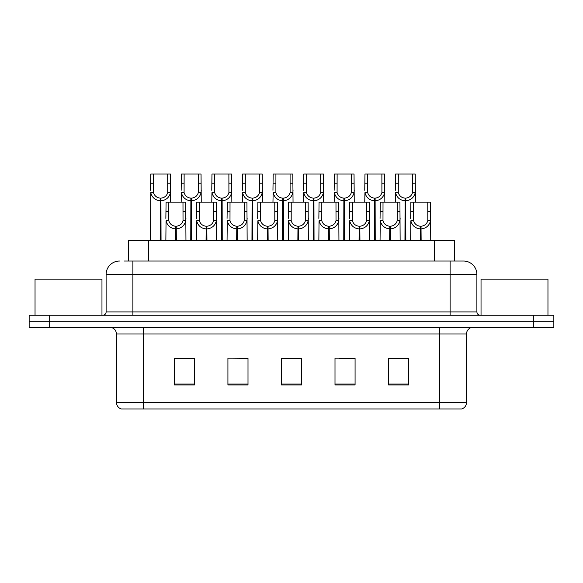 <?xml version="1.0" encoding="UTF-8"?>
<svg xmlns="http://www.w3.org/2000/svg" width="583" height="583" viewBox="0 0 583 583"><rect width="100%" height="100%" fill="white"/><g stroke="black" fill="none" stroke-linecap="round" stroke-linejoin="round"><path stroke-width="0.87" d="M128.544 261.046L128.544 240.298L454.456 240.298L454.456 261.046M466.509 402.532C466.327 405.739 464.717 407.881 461.692 408.953L439.742 408.953L439.742 402.532L466.509 402.532L466.509 334.001A6.69 6.69 0 0 1 473.207 327.303M116.491 402.532L143.258 402.532L143.258 408.953L439.742 408.953L121.308 408.953A6.69 6.69 0 0 1 116.491 402.532L116.491 334.001C116.09 329.934 113.86 327.704 109.793 327.303M49.227 315.257L553.85 315.257L553.85 321.284L29.15 321.284L29.15 327.303L49.227 327.303L49.227 321.284L29.15 321.284L29.15 315.257L49.227 315.257L49.227 321.284L553.85 321.284L553.85 327.303L49.227 327.303M408.617 384.926L408.617 358.159L388.54 358.159L388.54 384.926L408.617 384.926M355.076 384.926L355.076 358.159L334.999 358.159L334.999 384.926L355.076 384.926M194.46 384.926L194.46 358.159L174.383 358.159L174.383 384.926L194.46 384.926M248.001 384.926L248.001 358.159L227.924 358.159L227.924 384.926L248.001 384.926M301.542 384.926L301.542 358.159L281.458 358.159L281.458 384.926L301.542 384.926M400.375 358.297L395.114 358.159M247.381 358.297L242.12 358.159M232.085 358.159L248.001 358.297M186.188 358.297L180.927 358.297M354.479 358.297L349.217 358.297M339.175 358.297L355.076 358.297M293.278 358.159L288.017 358.297M301.542 358.297L281.458 358.297M194.46 358.297L174.383 358.297M408.617 358.297L388.54 358.297M124.558 261.046L463.296 261.046M124.259 261.046L132.888 261.046L132.888 274.433L106.113 274.433L106.113 311.912A3.345 3.345 0 0 1 102.768 315.257M119.5 261.046A13.387 13.387 0 0 0 106.113 274.433M463.5 261.046A13.387 13.387 0 0 1 476.887 274.433L476.887 311.912C477.083 313.946 478.198 315.06 480.232 315.257M175.468 240.298L175.585 226.248C172.145 225.891 169.886 224.076 168.793 220.797L168.822 202.155L185.737 202.155L185.948 240.298M175.468 228.922C170.476 228.361 167.336 225.65 166.046 220.797L165.863 240.298M165.863 218.399L166.075 202.155L168.822 202.155M176.226 240.298L176.226 226.248C179.666 225.891 181.925 224.076 183.018 220.797L182.982 202.155M176.226 226.248L176.343 240.298M175.585 226.248L175.585 240.298M185.948 218.399L185.766 220.797C184.468 225.65 181.335 228.361 176.343 228.922M160.165 240.298L160.289 198.14C156.849 197.783 154.582 195.968 153.497 192.689L153.526 174.047L170.44 174.047L170.644 202.155M160.165 200.814C155.18 200.253 152.039 197.542 150.749 192.689L150.567 240.298M150.567 190.291L150.771 174.047L153.526 174.047M160.93 240.298L160.93 198.14C164.362 197.783 166.629 195.968 167.715 192.689L167.685 174.047M160.93 198.14L161.046 240.298M160.289 198.14L160.289 240.298M170.644 190.291L170.462 192.689C169.172 197.542 166.031 200.253 161.046 200.814M101.967 315.257L101.967 279.119L35.038 279.119L35.038 315.257M547.962 315.257L547.962 279.119L481.033 279.119L481.033 315.257M206.069 240.298L206.185 226.248C202.746 225.891 200.486 224.076 199.393 220.797L199.422 202.155L216.337 202.155L216.541 240.298M206.069 228.922C201.077 228.361 197.936 225.65 196.646 220.797L196.464 240.298M196.464 218.399L196.668 202.155L199.422 202.155M206.827 240.298L206.827 226.248C210.259 225.891 212.525 224.076 213.618 220.797L213.582 202.155M206.827 226.248L206.943 240.298M206.185 226.248L206.185 240.298M216.541 218.399L216.359 220.797C215.069 225.65 211.928 228.361 206.943 228.922M236.662 240.298L236.778 226.248C233.346 225.891 231.079 224.076 229.994 220.797L230.023 202.155L246.937 202.155L247.141 240.298M236.662 228.922C231.677 228.361 228.536 225.65 227.246 220.797L227.064 240.298M227.064 218.399L227.268 202.155L230.023 202.155M237.427 240.298L237.427 226.248C240.859 225.891 243.126 224.076 244.211 220.797L244.182 202.155M237.427 226.248L237.543 240.298M236.778 226.248L236.778 240.298M247.141 218.399L246.959 220.797C245.669 225.65 242.528 228.361 237.543 228.922M267.262 240.298L267.378 226.248C263.946 225.891 261.68 224.076 260.586 220.797L260.623 202.155L277.537 202.155L277.741 240.298M267.262 228.922C262.277 228.361 259.136 225.65 257.846 220.797L257.664 240.298M257.664 218.399L257.868 202.155L260.623 202.155M268.02 240.298L268.02 226.248C271.459 225.891 273.719 224.076 274.812 220.797L274.782 202.155M268.02 226.248L268.136 240.298M267.378 226.248L267.378 240.298M277.741 218.399L277.559 220.797C276.269 225.65 273.128 228.361 268.136 228.922M297.862 240.298L297.979 226.248C294.546 225.891 292.28 224.076 291.187 220.797L291.223 202.155L308.137 202.155L308.341 240.298M297.862 228.922C292.87 228.361 289.736 225.65 288.439 220.797L288.264 240.298M288.264 218.399L288.468 202.155L291.223 202.155M298.62 240.298L298.62 226.248C302.06 225.891 304.319 224.076 305.412 220.797L305.383 202.155M298.62 226.248L298.736 240.298M297.979 226.248L297.979 240.298M308.341 218.399L308.159 220.797C306.869 225.65 303.728 228.361 298.736 228.922M190.765 240.298L190.881 198.14C187.449 197.783 185.183 195.968 184.09 192.689L184.126 174.047L201.04 174.047L201.244 202.155M190.765 200.814C185.78 200.253 182.639 197.542 181.349 192.689L181.167 202.155M181.167 190.291L181.371 174.047L184.126 174.047M191.523 240.298L191.523 198.14C194.962 197.783 197.222 195.968 198.315 192.689L198.286 174.047M191.523 198.14L191.639 240.298M190.881 198.14L190.881 240.298M201.244 190.291L201.062 192.689C199.772 197.542 196.631 200.253 191.639 200.814M221.365 240.298L221.482 198.14C218.049 197.783 215.783 195.968 214.69 192.689L214.726 174.047L231.64 174.047L231.845 202.155M221.365 200.814C216.373 200.253 213.24 197.542 211.95 192.689L211.767 202.155M211.767 190.291L211.972 174.047L214.726 174.047M222.123 240.298L222.123 198.14C225.563 197.783 227.822 195.968 228.915 192.689L228.886 174.047M222.123 198.14L222.24 240.298M221.482 198.14L221.482 240.298M231.845 190.291L231.662 192.689C230.372 197.542 227.232 200.253 222.24 200.814M251.965 240.298L252.082 198.14C248.642 197.783 246.383 195.968 245.29 192.689L245.319 174.047L262.233 174.047L262.437 202.155M251.965 200.814C246.973 200.253 243.832 197.542 242.543 192.689L242.36 202.155M242.36 190.291L242.564 174.047L245.319 174.047M252.723 240.298L252.723 198.14C256.156 197.783 258.422 195.968 259.515 192.689L259.479 174.047M252.723 198.14L252.84 240.298M252.082 198.14L252.082 240.298M262.437 190.291L262.255 192.689C260.965 197.542 257.832 200.253 252.84 200.814M282.566 240.298L282.682 198.14C279.242 197.783 276.983 195.968 275.89 192.689L275.919 174.047L292.834 174.047L293.038 202.155M282.566 200.814C277.574 200.253 274.433 197.542 273.143 192.689L272.961 202.155M272.961 190.291L273.165 174.047L275.919 174.047M283.323 240.298L283.323 198.14C286.756 197.783 289.022 195.968 290.115 192.689L290.079 174.047M283.323 198.14L283.44 240.298M282.682 198.14L282.682 240.298M293.038 190.291L292.855 192.689C291.566 197.542 288.425 200.253 283.44 200.814M328.462 240.298L328.579 226.248C325.139 225.891 322.88 224.076 321.787 220.797L321.816 202.155L338.73 202.155L338.934 240.298M328.462 228.922C323.47 228.361 320.329 225.65 319.039 220.797L318.857 240.298M318.857 218.399L319.061 202.155L321.816 202.155M329.22 240.298L329.22 226.248C332.653 225.891 334.919 224.076 336.012 220.797L335.976 202.155M329.22 226.248L329.337 240.298M328.579 226.248L328.579 240.298M338.934 218.399L338.752 220.797C337.462 225.65 334.329 228.361 329.337 228.922M359.062 240.298L359.179 226.248C355.739 225.891 353.473 224.076 352.387 220.797L352.416 202.155L369.331 202.155L369.535 240.298M359.062 228.922C354.07 228.361 350.93 225.65 349.64 220.797L349.457 240.298M349.457 218.399L349.662 202.155L352.416 202.155M359.82 240.298L359.82 226.248C363.253 225.891 365.519 224.076 366.605 220.797L366.576 202.155M359.82 226.248L359.937 240.298M359.179 226.248L359.179 240.298M369.535 218.399L369.352 220.797C368.062 225.65 364.922 228.361 359.937 228.922M389.655 240.298L389.772 226.248C386.34 225.891 384.073 224.076 382.987 220.797L383.016 202.155L399.931 202.155L400.135 240.298M389.655 228.922C384.671 228.361 381.53 225.65 380.24 220.797L380.058 240.298M380.058 218.399L380.262 202.155L383.016 202.155M390.413 240.298L390.413 226.248C393.853 225.891 396.119 224.076 397.205 220.797L397.176 202.155M390.413 226.248L390.53 240.298M389.772 226.248L389.772 240.298M400.135 218.399L399.953 220.797C398.663 225.65 395.522 228.361 390.53 228.922M420.256 240.298L420.372 226.248C416.94 225.891 414.673 224.076 413.58 220.797L413.617 202.155L430.531 202.155L430.735 240.298M420.256 228.922C415.264 228.361 412.13 225.65 410.84 220.797L410.658 240.298M410.658 218.399L410.862 202.155L413.617 202.155M421.013 240.298L421.013 226.248C424.453 225.891 426.712 224.076 427.805 220.797L427.776 202.155M421.013 226.248L421.13 240.298M420.372 226.248L420.372 240.298M430.735 218.399L430.553 220.797C429.263 225.65 426.122 228.361 421.13 228.922M313.158 240.298L313.275 198.14C309.843 197.783 307.576 195.968 306.49 192.689L306.52 174.047L323.434 174.047L323.638 202.155M313.158 200.814C308.174 200.253 305.033 197.542 303.743 192.689L303.561 202.155M303.561 190.291L303.765 174.047L306.52 174.047M313.924 240.298L313.924 198.14C317.356 197.783 319.622 195.968 320.708 192.689L320.679 174.047M313.924 198.14L314.04 240.298M313.275 198.14L313.275 240.298M323.638 190.291L323.456 192.689C322.166 197.542 319.025 200.253 314.04 200.814M343.759 240.298L343.875 198.14C340.443 197.783 338.176 195.968 337.083 192.689L337.12 174.047L354.034 174.047L354.238 202.155M343.759 200.814C338.774 200.253 335.633 197.542 334.343 192.689L334.161 202.155M334.161 190.291L334.365 174.047L337.12 174.047M344.517 240.298L344.517 198.14C347.956 197.783 350.215 195.968 351.309 192.689L351.279 174.047M344.517 198.14L344.633 240.298M343.875 198.14L343.875 240.298M354.238 190.291L354.056 192.689C352.766 197.542 349.625 200.253 344.633 200.814M374.359 240.298L374.475 198.14C371.036 197.783 368.777 195.968 367.684 192.689L367.713 174.047L384.627 174.047L384.838 202.155M374.359 200.814C369.367 200.253 366.226 197.542 364.936 192.689L364.754 202.155M364.754 190.291L364.965 174.047L367.713 174.047M375.117 240.298L375.117 198.14C378.556 197.783 380.816 195.968 381.909 192.689L381.88 174.047M375.117 198.14L375.233 240.298M374.475 198.14L374.475 240.298M384.838 190.291L384.656 192.689C383.366 197.542 380.225 200.253 375.233 200.814M404.959 240.298L405.076 198.14C401.636 197.783 399.377 195.968 398.284 192.689L398.313 174.047L415.227 174.047L415.431 202.155M404.959 200.814C399.967 200.253 396.826 197.542 395.536 192.689L395.354 202.155M395.354 190.291L395.558 174.047L398.313 174.047M405.717 240.298L405.717 198.14C409.149 197.783 411.416 195.968 412.509 192.689L412.473 174.047M405.717 198.14L405.834 240.298M405.076 198.14L405.076 240.298M415.431 190.291L415.249 192.689C413.959 197.542 410.818 200.253 405.834 200.814M148.621 261.046L148.621 240.298M434.379 261.046L434.379 240.298M439.742 327.303L439.742 334.001L116.491 334.001M466.509 334.001L439.742 334.001L439.742 402.532L143.258 402.532L143.258 327.303M533.773 327.303L533.773 315.257M301.542 384L281.458 384M248.001 384L227.924 384M194.46 384L174.383 384M355.076 384L334.999 384M408.617 384L388.54 384M132.888 315.257L132.888 311.912L476.887 311.912M106.113 311.912L132.888 311.912L132.888 274.433L450.112 274.433L450.112 315.257M476.887 274.433L450.112 274.433L450.112 261.046M168.822 211.33L166.075 211.33M168.793 220.797L166.046 220.797M185.766 220.797L183.018 220.797M185.737 211.33L182.982 211.33M153.526 183.222L150.771 183.222M153.497 192.689L150.749 192.689M170.462 192.689L167.715 192.689M170.44 183.222L167.685 183.222M199.422 211.33L196.668 211.33M199.393 220.797L196.646 220.797M216.359 220.797L213.618 220.797M216.337 211.33L213.582 211.33M230.023 211.33L227.268 211.33M229.994 220.797L227.246 220.797M246.959 220.797L244.211 220.797M246.937 211.33L244.182 211.33M260.623 211.33L257.868 211.33M260.586 220.797L257.846 220.797M277.559 220.797L274.812 220.797M277.537 211.33L274.782 211.33M291.223 211.33L288.468 211.33M291.187 220.797L288.439 220.797M308.159 220.797L305.412 220.797M308.137 211.33L305.383 211.33M184.126 183.222L181.371 183.222M184.09 192.689L181.349 192.689M201.062 192.689L198.315 192.689M201.04 183.222L198.286 183.222M214.726 183.222L211.972 183.222M214.69 192.689L211.95 192.689M231.662 192.689L228.915 192.689M231.64 183.222L228.886 183.222M245.319 183.222L242.564 183.222M245.29 192.689L242.543 192.689M262.255 192.689L259.515 192.689M262.233 183.222L259.479 183.222M275.919 183.222L273.165 183.222M275.89 192.689L273.143 192.689M292.855 192.689L290.115 192.689M292.834 183.222L290.079 183.222M321.816 211.33L319.061 211.33M321.787 220.797L319.039 220.797M338.752 220.797L336.012 220.797M338.73 211.33L335.976 211.33M352.416 211.33L349.662 211.33M352.387 220.797L349.64 220.797M369.352 220.797L366.605 220.797M369.331 211.33L366.576 211.33M383.016 211.33L380.262 211.33M382.987 220.797L380.24 220.797M399.953 220.797L397.205 220.797M399.931 211.33L397.176 211.33M413.617 211.33L410.862 211.33M413.58 220.797L410.84 220.797M430.553 220.797L427.805 220.797M430.531 211.33L427.776 211.33M306.52 183.222L303.765 183.222M306.49 192.689L303.743 192.689M323.456 192.689L320.708 192.689M323.434 183.222L320.679 183.222M337.12 183.222L334.365 183.222M337.083 192.689L334.343 192.689M354.056 192.689L351.309 192.689M354.034 183.222L351.279 183.222M367.713 183.222L364.965 183.222M367.684 192.689L364.936 192.689M384.656 192.689L381.909 192.689M384.627 183.222L381.88 183.222M398.313 183.222L395.558 183.222M398.284 192.689L395.536 192.689M415.249 192.689L412.509 192.689M415.227 183.222L412.473 183.222"/></g></svg>
